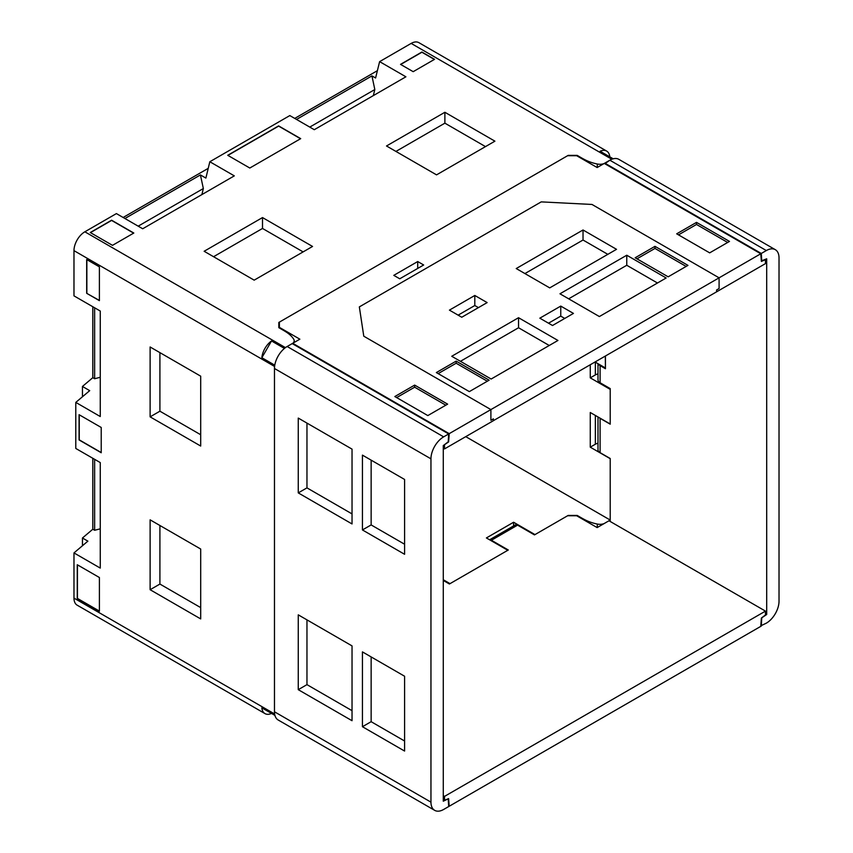 <?xml version="1.0" encoding="UTF-8"?>
<svg xmlns="http://www.w3.org/2000/svg" width="853" height="853" viewBox="0 0 853 853"><rect width="100%" height="100%" fill="white"/><g stroke="black" fill="none" stroke-linecap="round" stroke-linejoin="round"><path stroke-width="1.28" d="M377.389 70.682L294.733 118.407M208.239 168.34L123.131 217.472M92.817 306.739L92.817 377.676L82.453 386.452L82.453 396.773M92.817 458.285L92.817 529.233L82.453 538.008L82.453 545.749M296.524 119.441L371.94 75.896L375.587 77.996L379.617 61.629L411.167 43.407A15.386 8.882 -60 0 1 418.855 42.65L606.664 151.077A15.386 8.882 -60 0 1 609.788 156.835M124.933 218.507L200.423 174.929L205.882 178.074L209.827 161.739L234.308 175.867L142.696 228.764L116.403 213.591L84.852 231.803A15.386 8.882 -60 0 0 73.976 250.643L73.976 295.863L100.259 311.036L100.259 416.531L75.789 402.403L75.789 448.454L100.259 462.582L100.259 568.087L73.976 552.915L87.891 541.143L82.453 538.008M379.617 61.629L405.9 76.802L314.288 129.699L289.817 115.571L209.827 161.739M274.922 364.37L274.538 365.041A15.386 8.882 120 0 0 274.474 366.395L274.474 713.886A15.386 8.882 120 0 0 274.538 715.166L271.521 713.428A15.386 8.882 -60 0 1 264.974 713.598L77.165 605.172A15.386 8.882 -60 0 1 73.976 598.124L73.976 552.915M283.825 348.962L284.209 348.291A15.386 8.882 120 0 1 285.35 347.566L293.037 343.119A7.666 4.425 0 0 0 294.21 340.774A7.666 4.425 0 0 0 293.752 339.27A37.393 21.592 0 0 0 286.789 332.425A80.683 46.584 0 0 0 282.983 330.079L278.824 327.669L278.824 322.445L278.824 327.669M613.19 158.797L612.806 158.573A15.386 8.882 120 0 0 611.665 159.17L603.977 163.605A7.666 4.425 0 0 1 597.303 164.021L597.303 167.465M581.373 158.434L581.373 157.805A80.683 46.584 0 0 0 585.457 160.001A37.393 21.592 0 0 0 597.303 164.021M581.373 157.805L577.214 155.395L577.214 156.035M278.824 322.445L568.151 155.395L577.214 155.395M300.704 138.644L278.632 125.903L227.73 155.289L249.801 168.03L300.704 138.644M133.814 233.04L111.604 220.213L90.279 232.528L112.489 245.344L133.814 233.04M434.55 59.337L421.894 52.022L400.526 64.37L413.183 71.673L434.55 59.337M444.882 112.276L386.505 145.98L436.544 174.865L494.911 141.172L444.882 112.276L444.882 123.163L395.941 151.418M204.144 251.272L254.173 280.157L312.55 246.453L262.511 217.568L204.144 251.272M434.369 59.433L421.894 52.236L400.707 64.465M300.523 138.751L278.632 126.105L227.911 155.395M133.633 233.136L111.604 220.426L90.461 232.624M581.373 518.475L581.373 517.846A80.683 46.584 0 0 0 585.457 520.042A37.393 21.592 0 0 0 597.303 524.062A7.666 4.425 0 0 0 603.977 523.646L610.215 520.053L610.215 458.679L590.265 447.164L595.351 444.232A7.688 4.436 0 0 1 597.996 443.229M590.265 447.164L590.265 412.5L610.215 424.005L610.215 389.373L590.265 377.858L595.351 374.925A7.688 4.436 0 0 1 597.996 373.934M610.215 520.053L465.759 436.651M581.373 517.846L577.214 515.447L577.214 516.076M513.591 525.938L513.591 522.249L534.98 534.596L568.151 515.447L577.214 515.447M513.591 522.249L486.391 537.944L507.791 550.292L450.032 583.644L443.283 579.752M605.321 356.085L605.438 367.835M590.265 364.764L590.265 377.858M605.321 367.91L595.074 361.992M612.806 158.573L600.117 151.248A15.386 8.882 -60 0 1 606.664 151.077M261.85 357.716A15.386 8.882 -60 0 1 271.521 340.965L261.85 357.716L274.538 365.041M264.974 713.598A15.386 8.882 -60 0 1 261.85 707.841L271.521 713.428M284.209 348.291L271.521 340.965M99.396 266.861L86.675 259.525L86.675 293.304L99.396 300.64L99.396 266.861M101.219 427.47L79.073 414.686L79.073 439.956L101.219 452.74L101.219 427.47M99.406 577.524L77.26 564.739L77.26 598.529L99.406 611.313L99.406 577.524M150.117 346.979L150.117 416.85L200.7 446.044L200.7 376.173L150.117 346.979M150.117 589.711L200.7 618.915L200.7 549.033L150.117 519.84L150.117 589.711L159.906 584.06L200.7 607.613M274.538 715.166L261.85 707.841M100.259 528.817L94.64 530.278L92.817 529.233M75.789 402.403L89.704 390.642L82.453 386.452M100.259 377.271L94.64 378.732L92.817 377.676M94.64 307.784L94.64 378.732M94.64 459.34L94.64 530.278M201.884 194.591L203.345 188.534L138.186 226.162M200.423 174.929L203.345 188.534M373.337 95.611L374.819 89.533L309.778 127.086M371.94 75.896L374.819 89.533M86.675 293.304L99.396 300.437M86.857 259.632L86.857 293.197M79.254 414.793L79.254 439.849L101.219 452.538M77.442 564.846L77.442 598.422L99.406 611.1M159.906 352.63L159.906 411.199L200.7 434.742M150.117 416.85L159.906 411.199M159.906 525.491L159.906 584.06M485.485 146.609L444.882 123.163M303.124 251.902L262.511 228.455L213.57 256.71M262.511 217.568L262.511 228.455M760.769 253.767L604.287 163.424L597.153 167.54L576.671 155.715L567.608 155.715L279.379 322.125L279.379 327.36L299.861 339.185L292.728 343.301L449.211 433.655L490.891 409.589L363.783 336.199L359.337 306.899L541.228 201.884L591.993 204.453L719.09 277.833L760.769 253.767L761.377 261.423L765.461 259.728L765.461 263.62L716.648 291.801L716.648 289.956L719.09 288.549L716.616 289.956L716.616 291.822L493.333 420.7M427.822 415.582L447.633 404.141L414.654 385.098L394.832 396.538L427.822 415.582M729.486 241.42L696.506 222.377L676.685 233.818L709.675 252.861L729.486 241.42M423.674 264.984L417.714 261.54L393.787 275.359L399.748 278.792L423.674 264.984M727.673 242.465L696.506 224.467L678.498 234.863M696.506 222.377L696.506 224.467M445.82 405.196L414.654 387.198L396.645 397.594M414.654 385.098L414.654 387.198M443.283 448.198L444.52 448.913L493.333 420.732L493.365 418.855L490.891 420.305L490.891 409.589L719.09 277.833L719.09 288.549L719.09 277.833L591.993 204.453L541.228 201.884L359.337 306.899L363.783 336.199L490.891 409.589L490.891 420.284L493.365 418.855L493.333 420.732M279.379 327.36L279.379 327.989M292.686 343.876L292.728 343.301M444.264 444.871L448.23 441.79M448.603 442.003L449.211 433.655M444.52 445.021L444.52 448.913M417.714 261.54L417.714 268.418M687.966 265.379L654.976 246.336L635.165 257.777L668.155 276.82L687.966 265.379M469.331 391.612L489.132 380.182L456.152 361.128L436.341 372.569L469.331 391.612M487.138 302.591L474.801 295.469L449.424 310.129L461.761 317.241L487.138 302.591M666.172 277.982L626.763 255.228L559.963 293.795L599.371 316.548L666.172 277.982M616.527 249.321L583.025 229.979L516.225 268.546L549.716 287.887L616.527 249.321M491.147 379.031L557.947 340.464L518.539 317.711L451.738 356.277L491.147 379.031M560.762 306.088L539.821 318.18L552.509 325.505L573.451 313.414L560.762 306.088L560.762 316.132L564.75 318.436M654.976 246.336L654.976 248.436L686.153 266.435M636.978 258.822L654.976 248.436M438.154 373.614L456.152 363.229L487.319 381.227M456.152 361.128L456.152 363.229M478.437 307.613L474.801 305.523L458.125 315.152M474.801 295.469L474.801 305.523M657.471 283.004L626.763 265.272L568.663 298.817M607.826 254.343L583.025 240.024L524.926 273.568M549.247 345.486L518.539 327.755L460.439 361.309M626.763 255.228L626.763 265.272M583.025 229.979L583.025 240.024M518.539 317.711L518.539 327.755M548.522 323.202L560.762 316.132M448.657 805.936L449.211 806.256L448.603 798.6L444.52 800.295L444.52 796.393L443.283 795.678M489.59 539.789L515.34 524.926A4.468 2.58 60 0 1 517.579 525.139L534.468 534.895L567.608 515.756L576.671 515.756L597.153 527.591L608.978 520.767L765.461 611.111L765.461 615.002L761.377 618.02L760.769 626.369L449.211 806.256M443.283 580.466L449.414 583.996L508.292 550.004L491.403 540.258A4.468 2.58 -120 0 0 489.686 539.853M765.461 611.111L444.52 796.393M444.52 800.295L443.283 799.581M448.689 433.942L292.206 343.599L287.162 346.51A17.945 10.364 120 0 0 274.474 368.496L274.474 711.786A17.945 10.364 120 0 0 278.195 720.007L434.678 810.35A17.945 10.364 120 0 0 443.645 809.465L448.689 806.554L448.209 798.856L443.283 801.202L443.283 445.533L448.209 442.195L448.689 433.942L443.645 436.853A17.945 10.364 120 0 0 430.957 458.839L430.957 802.14A17.945 10.364 120 0 0 434.678 810.35M362.44 529.948L404.589 554.29L404.589 479.461L362.44 455.129L362.44 529.948L371.14 524.926L404.589 544.235M298.262 418.077L298.262 492.895L352.033 523.945L352.033 449.126L298.262 418.077M362.44 651.895L362.44 726.713L404.589 751.056L404.589 676.237L362.44 651.895M298.262 689.672L352.033 720.71L352.033 645.892L298.262 614.842L298.262 689.672L306.963 684.639L352.033 710.666M371.14 460.151L371.14 524.926M306.963 423.099L306.963 487.873L352.033 513.901M371.14 656.917L371.14 721.691L404.589 741.012M306.963 619.875L306.963 684.639M298.262 492.895L306.963 487.873M362.44 726.713L371.14 721.691M598.262 363.826A7.176 4.148 0 0 0 600.096 365.649L600.096 382.752L610.215 388.595L610.215 424.176L600.096 418.333L600.096 452.666A7.176 4.148 180 0 1 597.996 449.734L597.996 416.957M600.096 452.666L610.215 458.509L610.215 521.482M760.812 625.803L766.335 623.159A17.945 10.364 120 0 0 779.024 601.184L779.024 257.883A17.945 10.364 120 0 0 775.302 249.673L618.82 159.33A17.945 10.364 120 0 0 609.852 160.215L604.841 163.744M599.041 417.554A7.176 4.148 0 0 0 600.096 418.333M600.096 365.649L605.438 368.731L605.438 356.01M761.334 260.911L766.698 258.811L766.698 614.491L761.772 617.828L761.292 626.07M765.461 613.776L766.698 614.491M600.096 382.752A7.176 4.148 180 0 1 597.996 379.82L597.996 363.677M604.809 163.126L761.292 253.469L761.772 261.157M775.302 249.673A17.945 10.364 120 0 0 766.335 250.558L761.292 253.469M285.35 347.566L84.852 231.803M611.665 159.17L411.167 43.407M595.351 415.432L595.351 444.232M595.351 362.152L595.351 374.925M585.457 160.001L585.457 160.791M585.457 520.042L585.457 520.831M597.303 524.062L597.303 527.506M274.474 366.395L73.976 250.643M73.976 598.124L274.474 713.886M517.579 525.139L491.403 540.258M274.474 711.786L430.957 802.14M274.474 368.496L430.957 458.839M287.162 346.51L443.645 436.853M609.852 160.215L766.335 250.558M294.21 342.448L294.21 340.774"/></g></svg>
